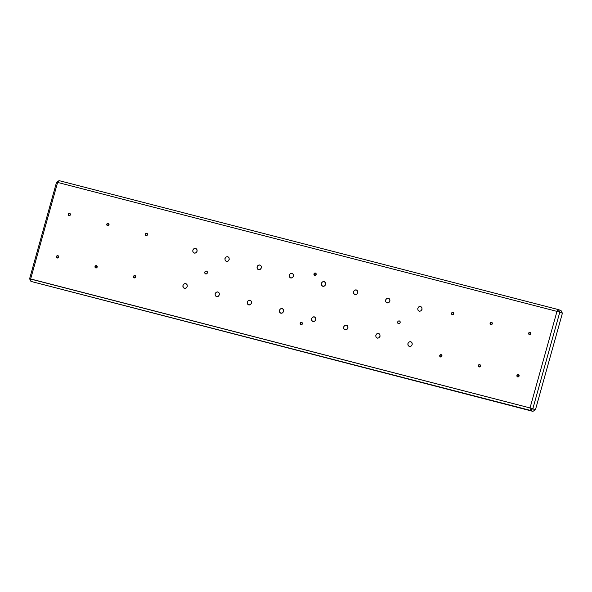 <?xml version="1.0" encoding="UTF-8"?>
<svg xmlns="http://www.w3.org/2000/svg" width="592" height="592" viewBox="0 0 592 592"><rect width="100%" height="100%" fill="white"/><g stroke="black" fill="none" stroke-linecap="round" stroke-linejoin="round"><path stroke-width="0.89" d="M399.297 320.908A1.465 1.325 110.7 0 1 398.505 323.72A1.465 1.325 110.7 0 1 399.297 320.908L398.268 321.086L397.617 321.981L397.713 323.077L398.505 323.72L399.533 323.543L400.185 322.647L400.088 321.552L399.297 320.908M410.7 341.754A2.42 2.19 110.7 0 1 409.398 346.409A2.42 2.19 110.7 0 1 410.7 341.754L409.013 342.05L407.932 343.53L408.088 345.336L409.398 346.409L411.092 346.113L412.173 344.625L412.01 342.827L410.7 341.754M378.562 333.459A2.42 2.19 110.7 0 1 377.267 338.106A2.42 2.19 110.7 0 1 378.562 333.459L376.875 333.747L375.794 335.235L375.957 337.04L377.267 338.106L378.954 337.81L380.034 336.33L379.872 334.524L378.562 333.459M346.431 325.156A2.42 2.19 110.7 0 1 345.129 329.811A2.42 2.19 110.7 0 1 346.431 325.156L344.736 325.452L343.656 326.932L343.819 328.738L345.129 329.811L346.823 329.515L347.904 328.027L347.741 326.222L346.431 325.156M314.293 316.861A2.42 2.19 110.7 0 1 312.998 321.508A2.42 2.19 110.7 0 1 314.293 316.861L312.606 317.149L311.525 318.637L311.688 320.442L312.998 321.508L314.685 321.212L315.765 319.732L315.603 317.926L314.293 316.861M282.162 308.558A2.42 2.19 110.7 0 1 280.86 313.205A2.42 2.19 110.7 0 1 282.162 308.558L280.467 308.854L279.387 310.334L279.55 312.139L280.86 313.205L282.554 312.916L283.635 311.429L283.472 309.623L282.162 308.558M250.024 300.255A2.42 2.19 110.7 0 1 248.729 304.91A2.42 2.19 110.7 0 1 250.024 300.255L248.337 300.551L247.256 302.038L247.419 303.844L248.729 304.91L250.416 304.614L251.496 303.134L251.334 301.328L250.024 300.255M420.535 306.523A2.42 2.19 110.7 0 1 419.24 311.17L419.24 311.17A2.42 2.19 110.7 0 1 420.535 306.523L418.847 306.819L417.767 308.299L417.93 310.104L419.24 311.17L420.927 310.881L422.007 309.394L421.844 307.588L420.535 306.523M388.404 298.22A2.42 2.19 110.7 0 1 387.101 302.875A2.42 2.19 110.7 0 1 388.404 298.22L386.709 298.516L385.629 300.003L385.792 301.802L387.101 302.875L388.796 302.579L389.876 301.099L389.714 299.293L388.404 298.22M356.266 289.925A2.42 2.19 110.7 0 1 354.971 294.572A2.42 2.19 110.7 0 1 356.266 289.925L354.578 290.213L353.498 291.701L353.661 293.506L354.971 294.572L356.658 294.283L357.738 292.796L357.575 290.99L356.266 289.925M324.135 281.622A2.42 2.19 110.7 0 1 322.832 286.276L322.832 286.276A2.42 2.19 110.7 0 1 324.135 281.622L322.44 281.918L321.36 283.398L321.523 285.203L322.832 286.276L324.527 285.98L325.607 284.493L325.445 282.695L324.135 281.622M291.997 273.326A2.42 2.19 110.7 0 1 290.702 277.974A2.42 2.19 110.7 0 1 291.997 273.326L290.309 273.615L289.229 275.102L289.392 276.908L290.702 277.974L292.389 277.678L293.469 276.198L293.306 274.392L291.997 273.326M259.866 265.024A2.42 2.19 110.7 0 1 258.563 269.678L258.563 269.678A2.42 2.19 110.7 0 1 259.866 265.024L258.171 265.32L257.091 266.8L257.254 268.605L258.563 269.678L260.251 269.382L261.331 267.895L261.176 266.097L259.866 265.024M517.66 376.897L517.66 376.897A1.206 1.095 110.7 0 1 516.942 375.402A1.206 1.095 110.7 0 1 518.407 374.603A1.206 1.095 110.7 0 1 517.66 376.897L519.043 376.009L518.311 374.573L516.92 375.461L517.66 376.897M491.552 322.329A1.206 1.095 110.7 0 1 492.27 323.824A1.206 1.095 110.7 0 1 490.798 324.623A1.206 1.095 110.7 0 1 491.552 322.329L490.169 323.217L490.901 324.66L492.285 323.765L491.552 322.329M441.181 354.652A1.206 1.095 110.7 0 1 441.906 356.147A1.206 1.095 110.7 0 1 440.433 356.946A1.206 1.095 110.7 0 1 441.181 354.652L439.797 355.54L440.537 356.976L441.921 356.088L441.181 354.652M146.764 233.285A1.206 1.095 110.7 0 1 147.482 234.78A1.206 1.095 110.7 0 1 146.009 235.579A1.206 1.095 110.7 0 1 146.764 233.285L145.38 234.173L146.113 235.609L147.504 234.721L146.764 233.285M95.749 267.932L95.749 267.932A1.206 1.095 110.7 0 1 95.031 266.437A1.206 1.095 110.7 0 1 96.503 265.638A1.206 1.095 110.7 0 1 95.749 267.932L97.132 267.044L96.4 265.608L95.016 266.496L95.749 267.932M68.99 215.688L68.99 215.688A1.206 1.095 110.7 0 1 68.272 214.2A1.206 1.095 110.7 0 1 69.745 213.401A1.206 1.095 110.7 0 1 68.99 215.688L70.374 214.8L69.641 213.364L68.258 214.252L68.99 215.688M57.187 257.971L57.187 257.971A1.206 1.095 110.7 0 1 56.469 256.477A1.206 1.095 110.7 0 1 57.942 255.677A1.206 1.095 110.7 0 1 57.187 257.971L58.571 257.083L57.838 255.648L56.455 256.536L57.187 257.971M107.552 225.648L107.552 225.648A1.206 1.095 110.7 0 1 106.834 224.153A1.206 1.095 110.7 0 1 108.306 223.354A1.206 1.095 110.7 0 1 107.552 225.648L108.935 224.76L108.203 223.325L106.819 224.213L107.552 225.648M134.961 275.561A1.206 1.095 110.7 0 1 135.679 277.056A1.206 1.095 110.7 0 1 134.206 277.855A1.206 1.095 110.7 0 1 134.961 275.561L133.577 276.457L134.31 277.892L135.694 277.004L134.961 275.561M530.114 332.29A1.206 1.095 110.7 0 1 530.832 333.784A1.206 1.095 110.7 0 1 529.359 334.584A1.206 1.095 110.7 0 1 530.114 332.29L528.73 333.178L529.463 334.613L530.846 333.725L530.114 332.29M452.991 312.369A1.206 1.095 110.7 0 1 453.709 313.864A1.206 1.095 110.7 0 1 452.236 314.663A1.206 1.095 110.7 0 1 452.991 312.369L451.607 313.264L452.34 314.7L453.724 313.812L452.991 312.369M479.742 364.613A1.206 1.095 110.7 0 1 480.467 366.108A1.206 1.095 110.7 0 1 478.995 366.907A1.206 1.095 110.7 0 1 479.742 364.613L478.358 365.501L479.098 366.936L480.482 366.048L479.742 364.613M185.755 283.657A2.42 2.19 110.7 0 1 184.46 288.311A2.42 2.19 110.7 0 1 183.017 285.322A2.42 2.19 110.7 0 1 185.755 283.657L184.068 283.953L182.987 285.44L183.15 287.238L184.46 288.311L186.147 288.015L187.227 286.535L187.065 284.73L185.755 283.657M195.597 248.425A2.42 2.19 110.7 0 1 194.294 253.08A2.42 2.19 110.7 0 1 195.597 248.425L193.902 248.721L192.822 250.201L192.985 252.007L194.294 253.08L195.982 252.784L197.062 251.297L196.899 249.491L195.597 248.425M227.728 256.728A2.42 2.19 110.7 0 1 226.433 261.375A2.42 2.19 110.7 0 1 227.728 256.728L226.04 257.017L224.96 258.504L225.123 260.31L226.433 261.375L228.12 261.079L229.2 259.599L229.037 257.794L227.728 256.728M217.893 291.96A2.42 2.19 110.7 0 1 216.591 296.607A2.42 2.19 110.7 0 1 217.893 291.96L216.198 292.256L215.118 293.736L215.281 295.541L216.591 296.607L218.285 296.318L219.366 294.831L219.203 293.025L217.893 291.96M206.49 271.106A1.465 1.325 110.7 0 1 205.698 273.926A1.465 1.325 110.7 0 1 204.825 272.113A1.465 1.325 110.7 0 1 206.49 271.106L205.461 271.284L204.81 272.187L204.906 273.282L205.698 273.926L206.726 273.748L207.378 272.853L207.281 271.758L206.49 271.106M301.639 322.388A1.206 1.095 110.7 0 1 302.357 323.883A1.206 1.095 110.7 0 1 300.891 324.682A1.206 1.095 110.7 0 1 301.639 322.388L300.255 323.276L300.995 324.719L302.379 323.824L301.639 322.388M315.418 273.06A1.206 1.095 110.7 0 1 316.135 274.555A1.206 1.095 110.7 0 1 314.663 275.354A1.206 1.095 110.7 0 1 315.418 273.06L314.026 273.955L314.766 275.391L316.15 274.503L315.418 273.06M561.061 310.6L562.4 313.212L559.788 312.221L558.448 309.609L561.061 310.6L562.4 313.212L535.449 409.753L532.926 411.366L530.314 410.374L532.83 408.761L535.449 409.753L532.926 411.366L30.939 281.4L532.926 411.366L530.314 410.374L532.83 408.761L559.788 312.221L562.4 313.212L535.449 409.753L530.032 407.932L530.314 410.374L30.939 281.4L530.314 410.374L530.032 407.932L556.983 311.392L559.788 312.221L558.448 309.609L59.074 180.634L56.551 182.247L29.6 278.788L30.939 281.4L30.658 278.958L29.6 278.788L30.939 281.4L30.658 278.958L530.032 407.932L29.6 278.788L56.551 182.247L57.609 182.417L59.074 180.634L56.551 182.247L57.609 182.417L30.658 278.958L57.609 182.417L59.074 180.634L558.448 309.609L556.983 311.392L559.788 312.221L532.83 408.761L530.032 407.932L556.983 311.392L57.609 182.417L556.983 311.392L558.448 309.609L561.061 310.6"/></g></svg>
